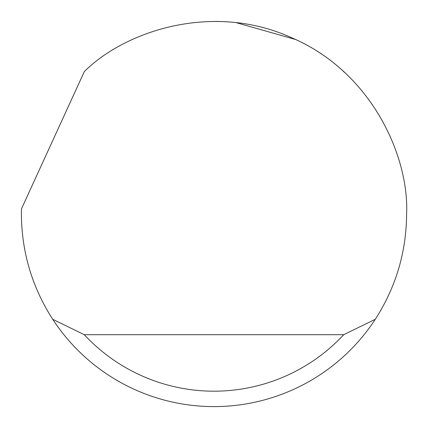 <?xml version="1.0" encoding="UTF-8"?>
<svg xmlns="http://www.w3.org/2000/svg" width="428" height="428" viewBox="0 0 428 428"><rect width="100%" height="100%" fill="white"/><g stroke="black" fill="none" stroke-linecap="round" stroke-linejoin="round"><path stroke-width="0.64" d="M84.316 71.599C124.725 31.185 212.663 1.626 291.837 37.83C371.921 71.995 409.275 156.91 406.6 214C406.349 252.129 395.905 287.225 375.276 319.288A192.6 192.6 0 0 1 52.724 319.288C32.095 287.225 21.651 252.129 21.4 214L21.47 208.864L84.316 71.599M215.717 21.405L220.811 21.518M236.342 22.7L295.427 39.456M342.539 70.572L344.941 72.76M52.724 319.288L84.273 334.696L343.727 334.696L375.276 319.288M84.273 334.696A177.192 177.192 0 0 0 343.727 334.696"/></g></svg>
